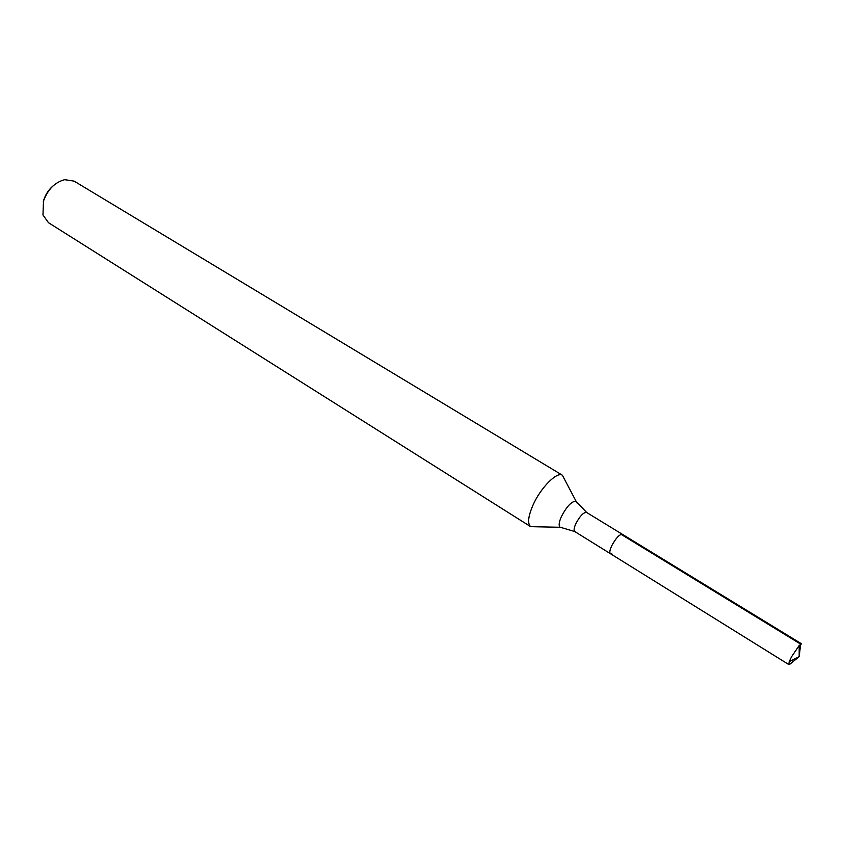 <?xml version="1.0" encoding="UTF-8"?>
<svg xmlns="http://www.w3.org/2000/svg" width="844" height="844" viewBox="0 0 844 844"><rect width="100%" height="100%" fill="white"/><g stroke="black" fill="none" stroke-linecap="round" stroke-linejoin="round"><path stroke-width="1.27" d="M564.647 479.54L562.378 475.225C556.924 471.342 540.571 487.832 532.965 505.187C528.112 516.507 527.342 523.67 530.676 526.667L535.55 526.761M562.494 475.288L74.093 181.122L64.703 179.677C54.839 182.293 47.77 189.436 43.498 201.094L42.96 214.967L48.477 222.7L530.781 526.74M577.127 503.077L576.062 501.231C571.778 501.104 566.915 506.178 561.45 516.444C558.971 522.098 558.506 525.685 560.057 527.194L574.806 531.562C573.614 530.538 573.962 527.89 575.851 523.649C579.955 515.979 583.531 512.245 586.591 512.445L622.366 534.315C619.464 534.231 615.909 538.061 611.71 545.804C609.748 550.088 609.326 552.714 610.412 553.696L611.794 553.664M53.077 185.902C48.699 189.636 45.597 194.31 43.804 199.901L43.297 201.779M791.461 656.906L789.214 661.685L788.834 664.566L610.412 553.696C609.326 552.714 609.748 550.088 611.71 545.804C615.909 538.061 619.464 534.231 622.366 534.315L621.057 534.315L800.661 644.13L801.6 643.845L799.205 645.481L791.461 656.906M789.826 664.239L799.173 656.643L800.661 644.13M530.676 526.667L562.178 527.321M586.591 512.445L576.062 501.231L562.378 475.225M574.806 531.562L610.412 553.696M622.366 534.315L801.6 643.845L622.366 534.315M789.214 661.685L799.173 656.643L799.205 645.481"/></g></svg>
